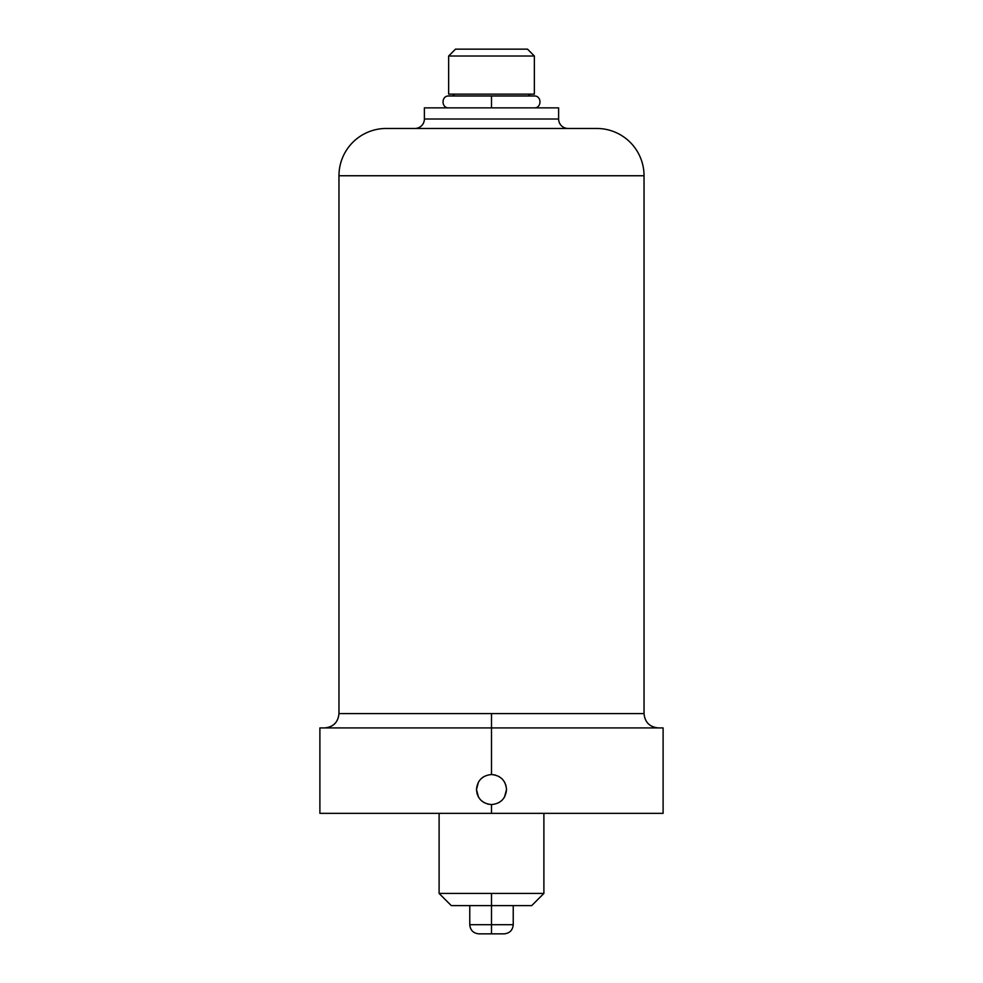 <?xml version="1.0" encoding="UTF-8"?>
<svg xmlns="http://www.w3.org/2000/svg" width="983" height="983" viewBox="0 0 983 983"><rect width="100%" height="100%" fill="white"/><g stroke="black" fill="none" stroke-linecap="round" stroke-linejoin="round"><path stroke-width="1.47" d="M527.502 49.15L455.498 49.15L527.502 49.15L534.359 56.019L534.359 94.147L534.359 56.019L448.641 56.019L448.641 94.147L534.359 94.147L448.641 94.147L448.641 56.019L534.359 56.019L527.502 49.15M629.771 813.346L491.5 813.346L491.5 804.573C500.642 803.664 505.643 798.651 506.528 789.558C505.667 780.465 500.654 775.452 491.5 774.53L491.5 727.924L319.893 727.924L663.107 727.924L663.107 813.346L319.893 813.346L319.893 727.924L491.5 727.924L491.5 713.584L338.963 713.584L338.963 175.748L644.037 175.748L644.037 713.584L491.5 713.584L491.5 774.53C482.358 775.44 477.357 780.453 476.472 789.558C477.333 798.638 482.346 803.652 491.5 804.573L491.5 813.346M338.963 713.584L644.037 713.584L644.037 175.748L338.963 175.748L338.963 713.584C338.115 722.296 333.335 727.076 324.623 727.924M531.312 94.147A3.047 3.047 0 0 0 528.51 95.978A3.047 3.047 0 0 1 531.312 94.147M454.49 95.978A3.047 3.047 0 0 0 451.689 94.147A3.047 3.047 0 0 1 454.49 95.978M424.386 107.872L558.614 107.872L558.614 119.017L558.614 107.872L424.386 107.872L424.386 119.017L424.386 107.872M558.614 119.017A9.461 9.461 0 0 0 568.076 128.466A9.461 9.461 0 0 1 558.614 119.017L424.386 119.017A9.461 9.461 0 0 1 414.924 128.466A9.461 9.461 0 0 0 424.386 119.017L558.614 119.017M386.245 128.466L596.755 128.466A47.282 47.282 0 0 1 644.037 175.748A47.282 47.282 0 0 0 596.755 128.466L386.245 128.466A47.282 47.282 0 0 0 338.963 175.748A47.282 47.282 0 0 1 386.245 128.466M448.641 56.019L455.498 49.15L448.641 56.019M476.988 793.453L478.475 797.053L476.472 789.558C477.333 798.638 482.346 803.652 491.5 804.573L491.5 804.573C500.642 803.664 505.643 798.651 506.528 789.558C505.667 780.465 500.654 775.452 491.5 774.53L491.5 774.53C482.358 775.44 477.357 780.453 476.472 789.558L478.475 782.05M480.859 800.162L483.955 802.546L480.859 800.162M487.617 804.069L491.475 804.573L487.617 804.069M499.02 802.558L502.129 800.162M504.525 797.053L506.528 789.558M506.012 785.65L504.525 782.063L506.012 785.65M502.141 778.941L499.045 776.558L502.141 778.941M495.383 775.034L491.525 774.53L495.383 775.034M483.98 776.545L480.871 778.941M543.894 813.346L543.894 893.424L491.5 893.424L543.894 893.424L531.692 905.626L491.5 905.626L491.5 893.424L439.106 893.424L491.5 893.424L491.5 905.626L451.308 905.626L439.106 893.424L439.106 813.346M513.237 905.626L513.237 924.696C512.696 930.262 509.649 933.309 504.082 933.85L491.5 933.85L491.5 924.696L513.237 924.696L469.763 924.696L469.763 905.626L491.5 905.626L491.5 924.696L491.5 905.626M491.5 924.696L491.5 933.85L478.918 933.85C473.351 933.309 470.304 930.262 469.763 924.696L491.5 924.696M491.5 107.872L491.5 95.978L534.211 95.978L491.5 95.978L491.5 107.872M448.789 95.978L491.5 95.978L448.789 95.978C441.121 95.609 441.121 108.241 448.789 107.872M644.037 713.584C644.885 722.296 649.665 727.076 658.377 727.924M534.211 107.872C541.879 108.241 541.879 95.609 534.211 95.978"/></g></svg>
